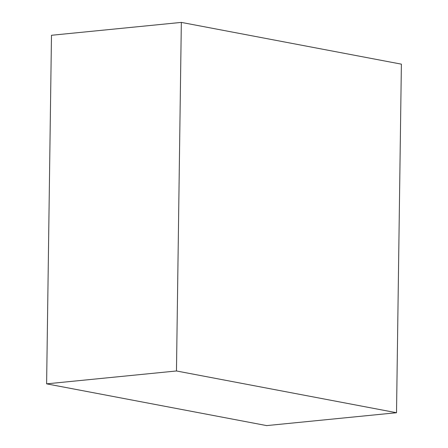 <?xml version="1.0" encoding="UTF-8"?>
<svg xmlns="http://www.w3.org/2000/svg" width="448" height="448" viewBox="0 0 448 448"><rect width="100%" height="100%" fill="white"/><g stroke="black" fill="none" stroke-linecap="round" stroke-linejoin="round"><path stroke-width="0.67" d="M181.334 22.4L51.481 35.274L46.614 383.846L266.666 425.6L396.519 412.726L401.386 64.154L181.334 22.4L176.467 370.972L46.614 383.846M176.467 370.972L396.519 412.726"/></g></svg>
